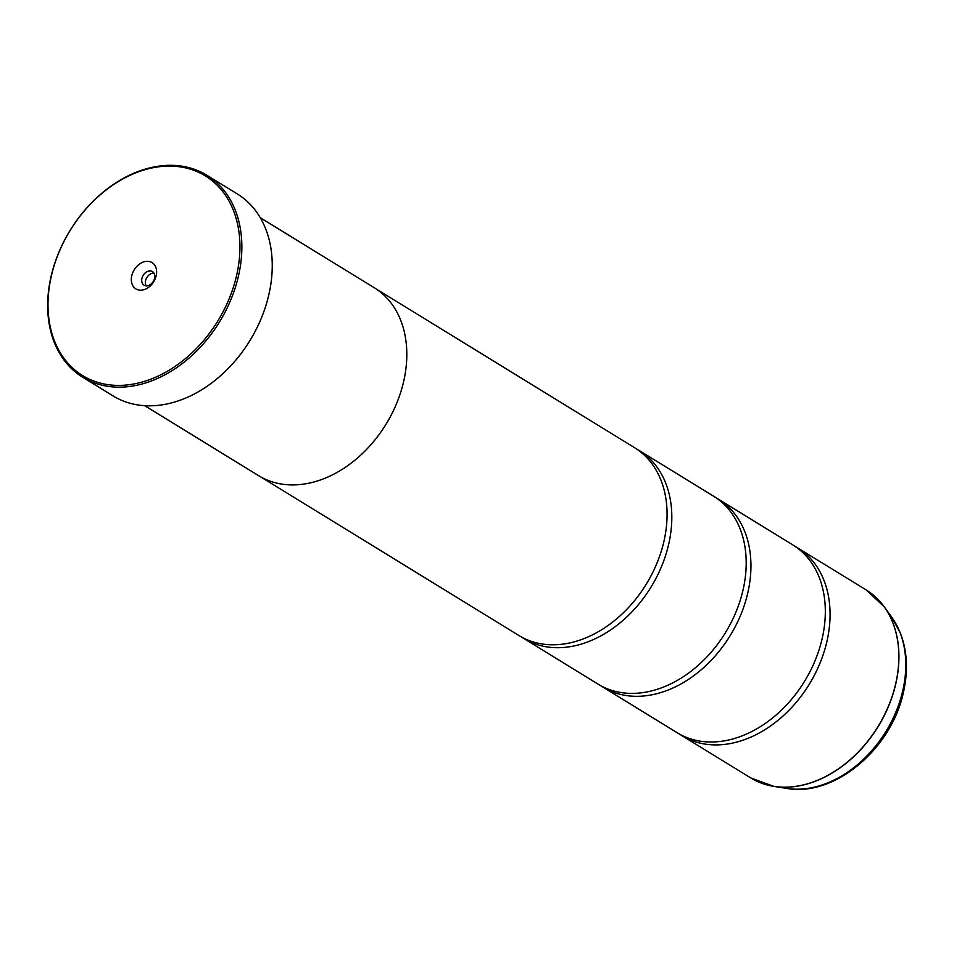 <?xml version="1.0" encoding="UTF-8"?>
<svg xmlns="http://www.w3.org/2000/svg" width="954" height="954" viewBox="0 0 954 954"><rect width="100%" height="100%" fill="white"/><g stroke="black" fill="none" stroke-linecap="round" stroke-linejoin="round"><path stroke-width="1.43" d="M795.064 546.344A110.294 81.519 121.6 0 1 797.472 547.751A110.294 81.519 121.6 0 1 827.118 640.587A110.294 81.519 121.6 0 1 682.015 735.701A110.294 81.519 121.6 0 1 679.677 734.186M715.941 497.749A110.294 81.519 121.6 0 1 718.35 499.145A110.294 81.519 121.6 0 1 747.996 591.981A110.294 81.519 121.6 0 1 602.892 687.107A110.294 81.519 121.6 0 1 600.555 685.592M636.819 449.143A110.294 81.519 121.6 0 1 639.228 450.55A110.294 81.519 121.6 0 1 668.873 543.386A110.294 81.519 121.6 0 1 523.77 638.5A110.294 81.519 121.6 0 1 521.433 636.986M51.134 276.97A117.187 86.623 -58.4 0 0 119.655 385.404A117.187 86.623 -58.4 0 0 236.807 274.537A117.187 86.623 -58.4 0 0 168.274 166.091A117.187 86.623 -58.4 0 0 51.134 276.97M238.691 275.014A118.57 87.637 121.6 0 1 82.7 377.259A118.57 87.637 121.6 0 1 50.836 277.459A118.57 87.637 121.6 0 1 206.815 175.214A118.57 87.637 121.6 0 1 238.691 275.014M156.206 275.587A15.443 11.412 -58.4 0 0 147.178 261.301A15.443 11.412 -58.4 0 0 131.735 275.909A15.443 11.412 -58.4 0 0 140.763 290.195A15.443 11.412 -58.4 0 0 156.206 275.587M154.572 278.294A8.002 5.915 -58.4 0 0 152.425 271.568A8.002 5.915 -58.4 0 0 141.907 278.461A8.002 5.915 -58.4 0 0 144.054 285.186A8.002 5.915 -58.4 0 0 154.572 278.294M153.964 273.142A8.002 5.915 -58.4 0 0 145.545 280.691A8.002 5.915 -58.4 0 0 146.165 285.842M82.7 377.259L113.085 395.922A118.57 87.637 -58.4 0 0 269.076 293.677A118.57 87.637 -58.4 0 0 237.2 193.877L206.815 175.214M718.35 499.145L792.726 544.829A110.294 81.519 121.6 0 1 822.372 637.666A110.294 81.519 121.6 0 1 677.268 732.791L602.892 687.107M144.734 405.712L258.701 475.712A110.33 81.555 -58.4 0 0 403.864 380.563A110.33 81.555 -58.4 0 0 374.207 287.691L260.227 217.679M639.228 450.55L713.604 496.235A110.294 81.519 121.6 0 1 743.249 589.071A110.294 81.519 121.6 0 1 598.146 684.185L523.77 638.5M376.079 288.895L634.482 447.629A110.294 81.519 121.6 0 1 664.127 540.465A110.294 81.519 121.6 0 1 519.024 635.579L260.621 476.857M875.724 597.192A110.27 81.507 121.6 0 1 884.227 606.792A110.27 81.507 121.6 0 1 895.985 682.909A110.27 81.507 121.6 0 1 773.897 786.394L750.786 777.951A110.294 81.519 -58.4 0 0 895.889 682.837A110.294 81.519 -58.4 0 0 866.244 589.989L797.472 547.751M866.244 589.989L884.227 606.792L891.751 617.214A105.095 77.679 -58.4 0 1 902.973 689.766A105.095 77.679 -58.4 0 1 786.597 788.398L773.897 786.394A110.27 81.507 121.6 0 1 761.495 783.151M786.597 788.398C834.917 797.389 892.312 748.019 903.653 691.256C908.22 670.328 907.171 651.057 900.516 633.432L891.751 617.214M750.786 777.951L682.015 735.701"/></g></svg>
